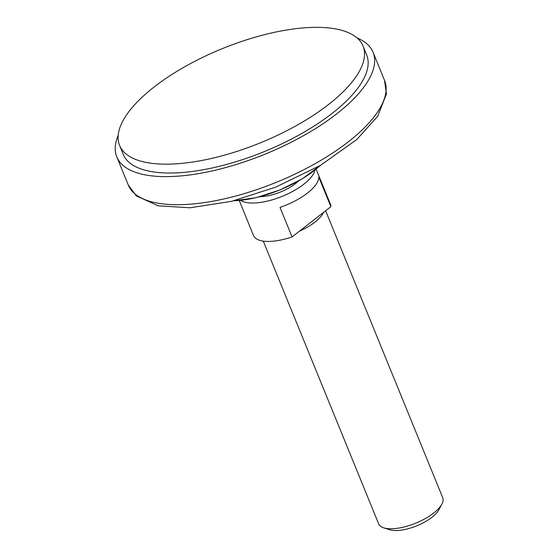 <?xml version="1.0" encoding="UTF-8"?>
<svg xmlns="http://www.w3.org/2000/svg" width="558" height="558" viewBox="0 0 558 558"><rect width="100%" height="100%" fill="white"/><g stroke="black" fill="none" stroke-linecap="round" stroke-linejoin="round"><path stroke-width="0.84" d="M328.404 27.9A131.479 50.799 -22.2 0 0 185.375 66.409A131.479 50.799 -22.2 0 0 119.593 145.429A131.479 50.799 -22.2 0 0 260.516 142.785A131.479 50.799 -22.2 0 0 363.056 46.07A131.479 50.799 -22.2 0 0 328.404 27.9M119.593 145.429L123.206 154.287A131.479 50.799 -22.2 0 0 264.136 151.65A131.479 50.799 -22.2 0 0 366.669 54.935L363.056 46.07M330.88 206.676L292.057 236.927L280.004 207.381A41.522 16.043 157.8 0 0 318.82 177.13L330.88 206.676A41.522 16.043 -22.2 0 0 330.406 204.158L316.1 169.109M323.542 212.396A34.596 13.371 157.8 0 1 299.402 231.207M259.902 196.73A29.407 11.362 -22.2 0 0 298.704 180.904M240.61 200.35A41.522 16.043 -22.2 0 0 282.355 196.283A41.522 16.043 -22.2 0 0 315.019 169.988M239.222 200.482L253.527 235.532A41.522 16.043 -22.2 0 0 292.057 236.927M263.278 241.126L378.659 523.85A34.596 13.371 -22.2 0 0 383.723 527.833A34.596 13.371 -22.2 0 0 415.745 523.153A34.596 13.371 -22.2 0 0 441.894 504.09A34.596 13.371 -22.2 0 0 442.724 497.701L325.628 210.771M383.723 527.833L389.707 529.744A29.295 11.32 -22.2 0 0 416.819 525.789A29.295 11.32 -22.2 0 0 438.958 509.649L441.894 504.09M118.17 135.448A138.398 53.477 -22.2 0 0 116.803 156.903A138.398 53.477 -22.2 0 0 265.148 154.127A138.398 53.477 -22.2 0 0 373.079 52.319A138.398 53.477 -22.2 0 0 357.085 37.951M233.809 200.775A66.625 25.745 -22.2 0 0 320.173 165.531M116.803 156.903L128.263 184.991A138.398 53.477 -22.2 0 0 276.608 182.215A138.398 53.477 -22.2 0 0 384.539 80.408L373.079 52.319M233.76 200.789L255.787 197.762L279.802 190.041L302.366 178.755L320.215 165.503M128.263 184.991L136.34 195.928L158.277 205.825L190.097 207.778L231.41 201.361L275.847 187.097L320.55 165.308L356.792 139.521L377.661 116.308L386.408 94.044L384.539 80.408"/></g></svg>
